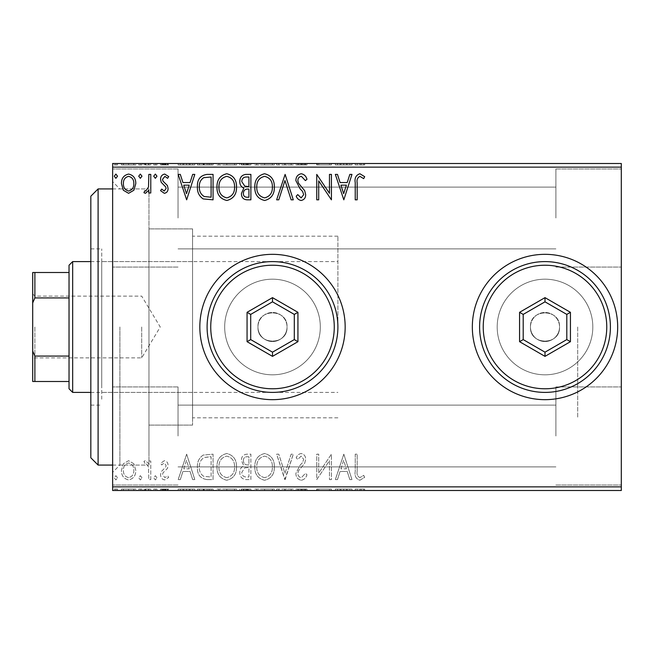 <?xml version="1.0" encoding="UTF-8"?>
<svg xmlns="http://www.w3.org/2000/svg" width="654" height="654" viewBox="0 0 654 654"><rect width="100%" height="100%" fill="white"/><g stroke="black" fill="none" stroke-linecap="round" stroke-linejoin="round"><path stroke-width="0.49" stroke-dasharray="3.27 2.45" d="M112.635 327L112.635 181.665L112.635 327M119.903 327L119.903 465.068L119.903 327M257.97 327A14.535 14.535 0 0 0 272.497 341.535A14.535 14.535 0 0 0 287.032 327A14.535 14.535 0 0 1 272.497 341.535A14.535 14.535 0 0 1 257.97 327C257.063 345.729 287.915 345.778 287.032 327C287.94 345.729 257.087 345.778 257.97 327C257.063 308.255 287.932 308.247 287.032 327C287.932 308.255 257.071 308.247 257.97 327A14.535 14.535 0 0 1 272.497 312.465A14.535 14.535 0 0 1 287.032 327A14.535 14.535 0 0 0 272.497 312.465A14.535 14.535 0 0 0 257.97 327M530.468 327A14.535 14.535 0 0 0 545.003 341.535A14.535 14.535 0 0 0 559.53 327A14.535 14.535 0 0 1 545.003 341.535A14.535 14.535 0 0 1 530.468 327C529.56 345.729 560.413 345.778 559.53 327C560.437 345.729 529.585 345.778 530.468 327C529.568 308.255 560.429 308.247 559.53 327C560.437 308.255 529.568 308.247 530.468 327A14.535 14.535 0 0 1 545.003 312.465A14.535 14.535 0 0 1 559.53 327A14.535 14.535 0 0 0 545.003 312.465A14.535 14.535 0 0 0 530.468 327M224.682 327A47.816 47.816 0 0 0 272.497 374.816A47.816 47.816 0 0 0 320.313 327A47.816 47.816 0 0 1 272.497 374.816A47.816 47.816 0 0 1 224.682 327A47.816 47.816 0 0 0 272.497 374.816A47.816 47.816 0 0 0 320.313 327A47.816 47.816 0 0 1 272.497 374.816A47.816 47.816 0 0 1 224.682 327A47.816 47.816 0 0 1 272.497 279.184A47.816 47.816 0 0 1 320.313 327A47.816 47.816 0 0 0 272.497 279.184A47.816 47.816 0 0 0 224.682 327A47.816 47.816 0 0 1 272.497 279.184A47.816 47.816 0 0 1 320.313 327A47.816 47.816 0 0 0 272.497 279.184A47.816 47.816 0 0 0 224.682 327M497.187 327A47.816 47.816 0 0 0 545.003 374.816A47.816 47.816 0 0 0 592.818 327A47.816 47.816 0 0 1 545.003 374.816A47.816 47.816 0 0 1 497.187 327A47.816 47.816 0 0 0 545.003 374.816A47.816 47.816 0 0 0 592.818 327A47.816 47.816 0 0 1 545.003 374.816A47.816 47.816 0 0 1 497.187 327A47.816 47.816 0 0 1 545.003 279.184A47.816 47.816 0 0 1 592.818 327A47.816 47.816 0 0 0 545.003 279.184A47.816 47.816 0 0 0 497.187 327A47.816 47.816 0 0 1 545.003 279.184A47.816 47.816 0 0 1 592.818 327A47.816 47.816 0 0 0 545.003 279.184A47.816 47.816 0 0 0 497.187 327M472.335 327A72.668 72.668 0 0 0 545.003 399.668A72.668 72.668 0 0 0 617.67 327A72.668 72.668 0 0 1 545.003 399.668A72.668 72.668 0 0 1 472.335 327A72.668 72.668 0 0 1 545.003 254.332A72.668 72.668 0 0 1 617.67 327A72.668 72.668 0 0 1 545.003 399.668A72.668 72.668 0 0 1 472.335 327A72.668 72.668 0 0 1 545.003 254.332A72.668 72.668 0 0 1 617.67 327A72.668 72.668 0 0 0 545.003 254.332A72.668 72.668 0 0 0 472.335 327M199.83 327A72.668 72.668 0 0 0 272.497 399.668A72.668 72.668 0 0 0 345.165 327A72.668 72.668 0 0 1 272.497 399.668A72.668 72.668 0 0 1 199.83 327A72.668 72.668 0 0 1 272.497 254.332A72.668 72.668 0 0 1 345.165 327A72.668 72.668 0 0 1 272.497 399.668A72.668 72.668 0 0 1 199.83 327A72.668 72.668 0 0 1 272.497 254.332A72.668 72.668 0 0 1 345.165 327A72.668 72.668 0 0 0 272.497 254.332A72.668 72.668 0 0 0 199.83 327M621.3 218.003L621.3 168.953L621.3 218.003M555.9 218.003L555.9 168.953L555.9 218.003M621.3 435.997L621.3 386.947L621.3 435.997M555.9 435.997L555.9 386.947L555.9 435.997M112.635 218.003L112.635 168.953L112.635 218.003M178.035 218.003L178.035 168.953L178.035 218.003M112.635 435.997L112.635 386.947L112.635 435.997M178.035 435.997L178.035 386.947L178.035 435.997M192.57 327L192.57 425.1L192.57 327M577.703 327L577.703 417.832L577.703 327M148.965 327L148.965 465.068L148.965 327M133.882 490.5L121.44 490.5L135.787 490.5L133.882 490.5L133.882 489.045L128.609 489.045L128.609 490.5L123.393 490.5L133.825 490.5L128.609 490.5L128.609 489.045L123.336 489.045L123.336 490.5M150.78 490.5L143.937 490.5L150.78 490.5L150.78 489.045L150.78 490.5M164.342 490.5L168.716 490.5L162.519 490.5L168.062 490.5L164.342 490.5L164.342 489.045L160.565 489.045L160.565 490.5L160.565 489.045L161.71 489.045L161.71 490.5M207.155 490.5L197.41 490.5L207.155 490.5L207.155 489.045L213.065 489.045L213.065 490.5L213.065 489.045L203.157 489.045L203.157 490.5M250.883 490.5L239.797 490.5L250.883 490.5L250.883 489.045L250.883 490.5M285.119 490.5L276.642 490.5L285.119 490.5L285.119 489.045L293.278 489.045L293.278 490.5M331.014 489.045L316.749 489.045L329.469 489.045L329.469 490.5L316.749 490.5L329.469 490.5L329.469 489.045L331.423 489.045L331.014 490.5M357.182 490.5L364.687 490.5L357.182 490.5L357.182 489.045L357.182 490.5M621.3 486.87L112.635 486.87L112.635 490.5L621.3 490.5L621.3 163.5L112.635 163.5L112.635 167.13L621.3 167.13M343.816 490.5L335.339 490.5L351.966 490.5L343.816 490.5L343.816 489.045L343.489 490.5M301.257 490.5L306.971 490.5L295.886 490.5L301.257 490.5L301.257 489.045L306.971 489.045L306.971 490.5M274.361 490.5L254.798 490.5L274.361 490.5L274.361 489.045L264.707 489.045L264.707 490.5M236.535 490.5L216.973 490.5L236.535 490.5L236.535 489.045L226.881 489.045L226.881 490.5M186.652 490.5L178.174 490.5L194.802 490.5L186.652 490.5L186.652 489.045L186.325 490.5M156.976 490.5L153.715 490.5L156.976 490.5L156.976 489.045L155.35 489.045L155.35 490.5L155.35 489.045L153.715 489.045L153.715 490.5M141.983 490.5L138.722 490.5L141.983 490.5L141.983 489.045L140.348 489.045L140.348 490.5L140.348 489.045L138.722 489.045L138.722 490.5M117.524 490.5L114.262 490.5L117.524 490.5L117.524 489.045L115.897 489.045L115.897 490.5L115.897 489.045L114.262 489.045L114.262 490.5M133.882 163.5L121.44 163.5L135.787 163.5L133.882 163.5L133.882 164.955L128.609 164.955L128.609 163.5L123.393 163.5L133.825 163.5L128.609 163.5L128.609 164.955L123.336 164.955L123.336 163.5M150.78 163.5L143.937 163.5L150.78 163.5L150.78 164.955L150.78 163.5M164.342 163.5L168.716 163.5L162.519 163.5L168.062 163.5L164.342 163.5L164.342 164.955L160.565 164.955L160.565 163.5L160.565 164.955L161.71 164.955L161.71 163.5M207.155 163.5L197.41 163.5L207.155 163.5L207.155 164.955L213.065 164.955L213.065 163.5L213.065 164.955L203.157 164.955L203.157 163.5M250.883 163.5L239.797 163.5L250.883 163.5L250.883 164.955L250.883 163.5M285.119 163.5L276.642 163.5L285.119 163.5L285.119 164.955L293.278 164.955L293.278 163.5M331.014 164.955L316.749 164.955L329.469 164.955L329.469 163.5L316.749 163.5L329.469 163.5L329.469 164.955L331.423 164.955L331.014 163.5M357.182 163.5L364.687 163.5L357.182 163.5L357.182 164.955L357.182 163.5M343.816 163.5L335.339 163.5L351.966 163.5L343.816 163.5L343.816 164.955L343.489 163.5M301.257 163.5L306.971 163.5L295.886 163.5L301.257 163.5L301.257 164.955L306.971 164.955L306.971 163.5M274.361 163.5L254.798 163.5L274.361 163.5L274.361 164.955L264.707 164.955L264.707 163.5M236.535 163.5L216.973 163.5L236.535 163.5L236.535 164.955L226.881 164.955L226.881 163.5M186.652 163.5L178.174 163.5L194.802 163.5L186.652 163.5L186.652 164.955L186.325 163.5M156.976 163.5L153.715 163.5L156.976 163.5L156.976 164.955L155.35 164.955L155.35 163.5L155.35 164.955L153.715 164.955L153.715 163.5M141.983 163.5L138.722 163.5L141.983 163.5L141.983 164.955L140.348 164.955L140.348 163.5L140.348 164.955L138.722 164.955L138.722 163.5M117.524 163.5L114.262 163.5L117.524 163.5L117.524 164.955L115.897 164.955L115.897 163.5L115.897 164.955L114.262 164.955L114.262 163.5M133.882 463.768L128.609 460.686L123.336 463.751L121.44 470.357C121.382 475.63 123.778 478.818 128.609 479.93C133.441 478.826 135.836 475.638 135.787 470.357L133.882 463.768L128.609 460.686L123.336 463.751L121.44 470.357C121.382 475.63 123.778 478.818 128.609 479.93C133.441 478.826 135.836 475.638 135.787 470.357L133.882 463.768M150.78 479.603L150.78 461.013L148.826 461.013L148.826 463.751L145.425 460.686L143.937 461.323L144.869 463.302L145.744 462.967L148.523 466.972L148.826 479.603L150.78 479.603L150.78 461.013L148.826 461.013L148.826 463.751L145.425 460.686L143.937 461.323L144.869 463.302L145.744 462.967L148.523 466.972L148.826 479.603L150.78 479.603M164.342 460.686L160.565 463.334L161.71 464.929L164.219 462.967L166.108 465.468L165.642 467.16L161.211 471.681L160.565 474.559C160.549 477.543 161.922 479.333 164.694 479.93L168.716 477.412L167.596 475.687L164.914 477.641L162.519 474.657L162.985 472.883L167.44 468.428L168.062 465.566C168.111 462.836 166.868 461.209 164.342 460.686L160.565 463.334L161.71 464.929L164.219 462.967L166.108 465.468L165.642 467.16L161.211 471.681L160.565 474.559C160.549 477.543 161.922 479.333 164.694 479.93L168.716 477.412L167.596 475.687L164.914 477.641L162.519 474.657L162.985 472.883L167.44 468.428L168.062 465.566C168.111 462.836 166.868 461.209 164.342 460.686M207.155 479.603L213.065 479.603L213.065 454.17L203.157 455.086C199.029 457.947 197.116 461.986 197.41 467.201C197.116 474.542 200.369 478.679 207.155 479.603L213.065 479.603L213.065 454.17L203.157 455.086C199.029 457.947 197.116 461.986 197.41 467.201C197.116 474.542 200.369 478.679 207.155 479.603M250.883 479.603L250.883 454.17L247.286 454.17C243.419 454.358 241.465 456.459 241.432 460.465L243.811 465.877C241.113 467.177 239.781 469.343 239.797 472.384C239.822 476.578 241.825 478.99 245.798 479.603L250.883 479.603L250.883 454.17L247.286 454.17C243.419 454.358 241.465 456.459 241.432 460.465L243.811 465.877C241.113 467.177 239.781 469.343 239.797 472.384C239.822 476.578 241.825 478.99 245.798 479.603L250.883 479.603M285.119 479.603L293.278 454.17L291.144 454.17L284.964 473.463L278.776 454.17L276.642 454.17L284.801 479.603L293.278 454.17L291.144 454.17L284.964 473.463L278.776 454.17L276.642 454.17L285.119 479.603M329.469 479.603L331.423 479.603L331.423 454.17L318.711 473.136L318.711 454.17L316.749 454.17L316.749 479.603L329.469 460.678L329.469 479.603L331.423 479.603L331.423 454.17L318.711 473.136L318.711 454.17L316.749 454.17L316.749 479.603L329.469 460.678L329.469 479.603M357.182 471.084L357.182 454.17L355.228 454.17L355.228 471.338C354.443 475.957 355.997 478.932 359.88 480.249L364.687 477.314L363.689 475.36L359.896 477.641C357.501 476.39 356.594 474.199 357.182 471.084L357.182 454.17L355.228 454.17L355.228 471.338C354.443 475.957 355.997 478.932 359.88 480.249L364.687 477.314L363.689 475.36L359.896 477.641C357.501 476.39 356.594 474.199 357.182 471.084M112.635 486.87L112.635 167.13M343.816 454.17L335.339 479.603L337.464 479.603L340.08 471.452L347.225 471.452L349.841 479.603L351.966 479.603L343.816 454.17L335.339 479.603L337.464 479.603L340.08 471.452L347.225 471.452L349.841 479.603L351.966 479.603L343.816 454.17M301.257 480.249C304.216 479.652 306.121 477.804 306.971 474.698L305.377 473.406L301.396 477.641C299.066 477.224 297.881 475.785 297.84 473.332L298.486 470.839L304.666 463.318L305.663 459.451C305.696 456.157 304.184 454.17 301.118 453.516C298.747 453.982 297.112 455.421 296.213 457.816L297.742 459.386L301.151 456.124L303.709 459.345L302.524 462.631L300.112 465.158L295.886 473.365C295.919 477.183 297.709 479.48 301.257 480.249C304.216 479.652 306.121 477.804 306.971 474.698L305.377 473.406L301.396 477.641C299.066 477.224 297.881 475.785 297.84 473.332L298.486 470.839L304.666 463.318L305.663 459.451C305.696 456.157 304.184 454.17 301.118 453.516C298.747 453.982 297.112 455.421 296.213 457.816L297.742 459.386L301.151 456.124L303.709 459.345L302.524 462.631L300.112 465.158L295.886 473.365C295.919 477.183 297.709 479.48 301.257 480.249M274.361 466.997C274.508 459.737 271.287 455.249 264.707 453.516C257.97 455.086 254.668 459.533 254.798 466.874C254.676 474.142 257.921 478.597 264.551 480.249C271.181 478.654 274.451 474.24 274.361 466.997C274.508 459.737 271.287 455.249 264.707 453.516C257.97 455.086 254.668 459.533 254.798 466.874C254.676 474.142 257.921 478.597 264.551 480.249C271.181 478.654 274.451 474.24 274.361 466.997M236.535 466.997C236.683 459.737 233.462 455.249 226.881 453.516C220.145 455.086 216.85 459.533 216.973 466.874C216.85 474.142 220.104 478.597 226.725 480.249C233.355 478.654 236.634 474.24 236.535 466.997C236.683 459.737 233.462 455.249 226.881 453.516C220.145 455.086 216.85 459.533 216.973 466.874C216.85 474.142 220.104 478.597 226.725 480.249C233.355 478.654 236.634 474.24 236.535 466.997M186.652 454.17L178.174 479.603L180.3 479.603L182.916 471.452L190.061 471.452L192.677 479.603L194.802 479.603L186.652 454.17L178.174 479.603L180.3 479.603L182.916 471.452L190.061 471.452L192.677 479.603L194.802 479.603L186.652 454.17M156.976 477.804L155.35 475.687L153.715 477.804L155.35 479.93L156.976 477.804L155.35 475.687L153.715 477.804L155.35 479.93L156.976 477.804M141.983 477.804L140.348 475.687L138.722 477.804L140.348 479.93L141.983 477.804L140.348 475.687L138.722 477.804L140.348 479.93L141.983 477.804M117.524 477.804L115.897 475.687L114.262 477.804L115.897 479.93L117.524 477.804L115.897 475.687L114.262 477.804L115.897 479.93L117.524 477.804M340.914 468.836L343.661 460.302L346.391 468.836L340.914 468.836L343.661 460.302L346.391 468.836L340.914 468.836M264.617 477.641C259.254 476.333 256.63 472.736 256.752 466.866C256.662 461.054 259.286 457.473 264.617 456.124C269.93 457.53 272.53 461.152 272.407 466.989C272.497 472.768 269.906 476.325 264.617 477.641C259.254 476.333 256.63 472.736 256.752 466.866C256.662 461.054 259.286 457.473 264.617 456.124C269.93 457.53 272.53 461.152 272.407 466.989C272.497 472.768 269.906 476.325 264.617 477.641M244.825 467.839L248.929 467.536L248.929 476.995L246.697 476.995C243.582 477.044 241.939 475.507 241.759 472.384L244.825 467.839L248.929 467.536L248.929 476.995L246.697 476.995C243.582 477.044 241.939 475.507 241.759 472.384L244.825 467.839M243.386 460.514C243.394 458.127 244.563 456.884 246.901 456.778L248.929 456.778L248.929 464.929L247.931 464.929C245.005 464.945 243.492 463.473 243.386 460.514C243.394 458.127 244.563 456.884 246.901 456.778L248.929 456.778L248.929 464.929L247.931 464.929C245.005 464.945 243.492 463.473 243.386 460.514M226.791 477.641C221.428 476.333 218.804 472.736 218.935 466.866C218.837 461.054 221.461 457.473 226.791 456.124C232.105 457.53 234.704 461.152 234.582 466.989C234.68 472.768 232.08 476.325 226.791 477.641C221.428 476.333 218.804 472.736 218.935 466.866C218.837 461.054 221.461 457.473 226.791 456.124C232.105 457.53 234.704 461.152 234.582 466.989C234.68 472.768 232.08 476.325 226.791 477.641M209.82 456.778L211.103 456.778L211.103 476.995L203.77 476.341C200.59 474.224 199.127 471.174 199.364 467.201C199.11 462.918 200.721 459.68 204.195 457.489L211.103 456.778L211.103 476.995L203.77 476.341C200.59 474.224 199.127 471.174 199.364 467.201C199.11 462.918 200.721 459.68 204.195 457.489L209.82 456.778M183.749 468.836L186.496 460.302L189.227 468.836L183.749 468.836L186.496 460.302L189.227 468.836L183.749 468.836M128.609 477.641C125.045 476.733 123.304 474.305 123.393 470.373C123.312 466.433 125.053 463.964 128.609 462.967C132.173 463.956 133.915 466.425 133.825 470.373C133.923 474.305 132.182 476.733 128.609 477.641C125.045 476.733 123.304 474.305 123.393 470.373C123.312 466.433 125.053 463.964 128.609 462.967C132.173 463.956 133.915 466.425 133.825 470.373C133.923 474.305 132.182 476.733 128.609 477.641M357.182 182.916L357.182 199.83L355.228 199.83L355.228 182.662C354.443 178.043 355.997 175.068 359.88 173.751L364.687 176.686L363.689 178.64L359.896 176.359C357.501 177.61 356.594 179.801 357.182 182.916M343.816 199.83L335.339 174.397L337.464 174.397L340.08 182.548L347.225 182.548L349.841 174.397L351.966 174.397L343.816 199.83M340.914 185.164L343.661 193.698L346.391 185.164L340.914 185.164M329.469 174.397L331.423 174.397L331.423 199.83L318.711 180.864L318.711 199.83L316.749 199.83L316.749 174.397L329.469 193.322L329.469 174.397M301.257 173.751C304.216 174.348 306.121 176.196 306.971 179.302L305.377 180.594L301.396 176.359C299.066 176.776 297.881 178.215 297.84 180.667L298.486 183.161L304.666 190.682L305.663 194.549C305.696 197.843 304.184 199.83 301.118 200.484C298.747 200.018 297.112 198.579 296.213 196.184L297.742 194.614L301.151 197.876L303.709 194.655L302.524 191.369L300.112 188.843L295.886 180.635C295.919 176.817 297.709 174.52 301.257 173.751M285.119 174.397L293.278 199.83L291.144 199.83L284.964 180.537L278.776 199.83L276.642 199.83L285.119 174.397M274.361 187.003C274.508 194.263 271.287 198.751 264.707 200.484C257.97 198.914 254.668 194.467 254.798 187.126C254.676 179.858 257.921 175.403 264.551 173.751C271.181 175.346 274.451 179.76 274.361 187.003M264.617 176.359C259.254 177.667 256.63 181.264 256.752 187.134C256.662 192.946 259.286 196.527 264.617 197.876C269.93 196.47 272.53 192.848 272.407 187.011C272.497 181.232 269.906 177.675 264.617 176.359M250.883 174.397L250.883 199.83L247.286 199.83C243.419 199.642 241.465 197.541 241.432 193.535L243.811 188.123C241.113 186.823 239.781 184.657 239.797 181.616C239.822 177.422 241.825 175.01 245.798 174.397L250.883 174.397M244.825 186.161L248.929 186.464L248.929 177.005L246.697 177.005C243.582 176.956 241.939 178.493 241.759 181.616L244.825 186.161M243.386 193.486C243.394 195.873 244.563 197.116 246.901 197.222L248.929 197.222L248.929 189.071L247.931 189.071C245.005 189.055 243.492 190.527 243.386 193.486M236.535 187.003C236.683 194.263 233.462 198.751 226.881 200.484C220.145 198.914 216.85 194.467 216.973 187.126C216.85 179.858 220.104 175.403 226.725 173.751C233.355 175.346 236.634 179.76 236.535 187.003M226.791 176.359C221.428 177.667 218.804 181.264 218.935 187.134C218.837 192.946 221.461 196.527 226.791 197.876C232.105 196.47 234.704 192.848 234.582 187.011C234.68 181.232 232.08 177.675 226.791 176.359M207.155 174.397L213.065 174.397L213.065 199.83L203.157 198.914C199.029 196.053 197.116 192.014 197.41 186.799C197.116 179.458 200.369 175.321 207.155 174.397M209.82 197.222L211.103 197.222L211.103 177.005L203.77 177.659C200.59 179.776 199.127 182.826 199.364 186.799C199.11 191.082 200.721 194.32 204.195 196.511L209.82 197.222M186.652 199.83L178.174 174.397L180.3 174.397L182.916 182.548L190.061 182.548L192.677 174.397L194.802 174.397L186.652 199.83M183.749 185.164L186.496 193.698L189.227 185.164L183.749 185.164M164.342 193.314L160.565 190.666L161.71 189.071L164.219 191.033L166.108 188.532L165.642 186.84L161.211 182.319L160.565 179.441C160.549 176.457 161.922 174.667 164.694 174.07L168.716 176.588L167.596 178.313L164.914 176.359L162.519 179.343L162.985 181.117L167.44 185.572L168.062 188.434C168.111 191.164 166.868 192.791 164.342 193.314M156.976 176.196L155.35 178.313L153.715 176.196L155.35 174.07L156.976 176.196M150.78 174.397L150.78 192.987L148.826 192.987L148.826 190.249L145.425 193.314L143.937 192.677L144.869 190.698L145.744 191.033L148.523 187.028L148.826 174.397L150.78 174.397M141.983 176.196L140.348 178.313L138.722 176.196L140.348 174.07L141.983 176.196M133.882 190.232L128.609 193.314L123.336 190.249L121.44 183.643C121.382 178.37 123.778 175.182 128.609 174.07C133.441 175.174 135.836 178.362 135.787 183.643L133.882 190.232M128.609 176.359C125.045 177.267 123.304 179.695 123.393 183.627C123.312 187.567 125.053 190.036 128.609 191.033C132.173 190.044 133.915 187.575 133.825 183.627C133.923 179.695 132.182 177.267 128.609 176.359M117.524 176.196L115.897 178.313L114.262 176.196L115.897 174.07L117.524 176.196M355.228 164.955L364.687 164.955L355.228 164.955L355.228 163.5M359.88 164.955L359.88 163.5M364.687 164.955L364.687 163.5M363.689 164.955L363.689 163.5M361.188 164.955L361.188 163.5M359.896 164.955L359.896 163.5M343.489 164.955L335.339 164.955L335.339 163.5M335.339 164.955L337.464 164.955L337.464 163.5M337.464 164.955L340.08 164.955L340.08 163.5M340.08 164.955L347.225 164.955L347.225 163.5M347.225 164.955L349.841 164.955L349.841 163.5M349.841 164.955L351.966 164.955L351.966 163.5M351.966 164.955L343.816 164.955M340.914 164.955L346.391 164.955L340.914 164.955L340.914 163.5L346.391 163.5L340.914 163.5M343.661 164.955L343.661 163.5M346.391 164.955L346.391 163.5M318.711 164.955L318.711 163.5L318.711 164.955M316.749 164.955L316.749 163.5L316.749 164.955M317.198 164.955L317.198 163.5M306.971 164.955L305.377 164.955L305.377 163.5M305.377 164.955L301.396 164.955L301.396 163.5M301.396 164.955L297.84 164.955L297.84 163.5M297.84 164.955L298.486 164.955L298.486 163.5M298.486 164.955L304.666 164.955L304.666 163.5M304.666 164.955L305.663 164.955L305.663 163.5M305.663 164.955L301.118 164.955L301.118 163.5M301.118 164.955L296.213 164.955L296.213 163.5M296.213 164.955L297.742 164.955L297.742 163.5M297.742 164.955L301.151 164.955L301.151 163.5M301.151 164.955L303.709 164.955L303.709 163.5M303.709 164.955L302.524 164.955L302.524 163.5M302.524 164.955L300.112 164.955L300.112 163.5M300.112 164.955L295.886 164.955L295.886 163.5M295.886 164.955L301.257 164.955M293.278 164.955L291.144 164.955L291.144 163.5M291.144 164.955L284.964 164.955L284.964 163.5M284.964 164.955L278.776 164.955L278.776 163.5M278.776 164.955L276.642 164.955L276.642 163.5M276.642 164.955L284.801 164.955L284.801 163.5M264.707 164.955L254.798 164.955L254.798 163.5M254.798 164.955L264.551 164.955L264.551 163.5M264.551 164.955L274.361 164.955M264.617 164.955L256.752 164.955L272.407 164.955L264.617 164.955L264.617 163.5L256.752 163.5L272.407 163.5L264.617 163.5L264.617 164.955M256.752 164.955L256.752 163.5M272.407 164.955L272.407 163.5M241.432 164.955L250.883 164.955L241.432 164.955L241.432 163.5M243.811 164.955L243.811 163.5M239.797 164.955L239.797 163.5M245.798 164.955L245.798 163.5M244.825 164.955L248.929 164.955L241.759 164.955L244.825 164.955L244.825 163.5L247.94 163.5L243.386 163.5L248.929 163.5L244.825 163.5M243.386 164.955L248.929 164.955L243.386 164.955L243.386 163.5M246.901 164.955L246.901 163.5M248.929 164.955L248.929 163.5L248.929 164.955M247.931 164.955L247.931 163.5L247.94 164.955M241.759 164.955L241.759 163.5M246.697 164.955L246.697 163.5M226.881 164.955L216.973 164.955L216.973 163.5M216.973 164.955L226.725 164.955L226.725 163.5M226.725 164.955L236.535 164.955M226.791 164.955L218.935 164.955L234.582 164.955L226.791 164.955L226.791 163.5L218.935 163.5L234.582 163.5L226.791 163.5L226.791 164.955M218.935 164.955L218.935 163.5M234.582 164.955L234.582 163.5M203.157 164.955L197.41 164.955L197.41 163.5M197.41 164.955L207.155 164.955M209.82 164.955L199.364 164.955L209.82 164.955L209.82 163.5L211.103 163.5L199.364 163.5L209.82 163.5M211.103 164.955L211.103 163.5L211.103 164.955M204.195 164.955L204.195 163.5M199.364 164.955L199.364 163.5M203.77 164.955L203.77 163.5M186.325 164.955L178.174 164.955L178.174 163.5M178.174 164.955L180.3 164.955L180.3 163.5M180.3 164.955L182.916 164.955L182.916 163.5M182.916 164.955L190.061 164.955L190.061 163.5M190.061 164.955L192.677 164.955L192.677 163.5M192.677 164.955L194.802 164.955L194.802 163.5M194.802 164.955L186.652 164.955M183.749 164.955L189.227 164.955L183.749 164.955L183.749 163.5L189.227 163.5L183.749 163.5M186.496 164.955L186.496 163.5M189.227 164.955L189.227 163.5M161.71 164.955L164.219 164.955L164.219 163.5M164.219 164.955L166.108 164.955L166.108 163.5M166.108 164.955L165.642 164.955L165.642 163.5M165.642 164.955L161.211 164.955L161.211 163.5M161.211 164.955L164.694 164.955L164.694 163.5M164.694 164.955L168.716 164.955L168.716 163.5M168.716 164.955L167.596 164.955L167.596 163.5M167.596 164.955L164.914 164.955L164.914 163.5M164.914 164.955L162.519 164.955L162.519 163.5M162.519 164.955L162.985 164.955L162.985 163.5M162.985 164.955L165.07 164.955L165.07 163.5M165.07 164.955L167.44 164.955L167.44 163.5M167.44 164.955L168.062 164.955L168.062 163.5M168.062 164.955L164.342 164.955M153.715 164.955L156.976 164.955M145.425 164.955L150.78 164.955L148.826 164.955L148.826 163.5L148.826 164.955L145.425 164.955L145.425 163.5M143.937 164.955L143.937 163.5M144.869 164.955L144.869 163.5M145.744 164.955L145.744 163.5M148.523 164.955L148.523 163.5M148.826 164.955L148.826 163.5M138.722 164.955L141.983 164.955M123.336 164.955L121.44 164.955L121.44 163.5M121.44 164.955L135.787 164.955L135.787 163.5M135.787 164.955L133.882 164.955M128.609 164.955L123.393 164.955L133.825 164.955L128.609 164.955L128.609 163.5L128.609 164.955M123.393 164.955L123.393 163.5M133.825 164.955L133.825 163.5M114.262 164.955L117.524 164.955M355.228 489.045L364.687 489.045L355.228 489.045L355.228 490.5M359.88 489.045L359.88 490.5M364.687 489.045L364.687 490.5M363.689 489.045L363.689 490.5M361.188 489.045L361.188 490.5M359.896 489.045L359.896 490.5M343.489 489.045L335.339 489.045L335.339 490.5M335.339 489.045L337.464 489.045L337.464 490.5M337.464 489.045L340.08 489.045L340.08 490.5M340.08 489.045L347.225 489.045L347.225 490.5M347.225 489.045L349.841 489.045L349.841 490.5M349.841 489.045L351.966 489.045L351.966 490.5M351.966 489.045L343.816 489.045M340.914 489.045L346.391 489.045L340.914 489.045L340.914 490.5L346.391 490.5L340.914 490.5M343.661 489.045L343.661 490.5M346.391 489.045L346.391 490.5M318.711 489.045L318.711 490.5L318.711 489.045M316.749 489.045L316.749 490.5L316.749 489.045M317.198 489.045L317.198 490.5M306.971 489.045L305.377 489.045L305.377 490.5M305.377 489.045L301.396 489.045L301.396 490.5M301.396 489.045L297.84 489.045L297.84 490.5M297.84 489.045L298.486 489.045L298.486 490.5M298.486 489.045L304.666 489.045L304.666 490.5M304.666 489.045L305.663 489.045L305.663 490.5M305.663 489.045L301.118 489.045L301.118 490.5M301.118 489.045L296.213 489.045L296.213 490.5M296.213 489.045L297.742 489.045L297.742 490.5M297.742 489.045L301.151 489.045L301.151 490.5M301.151 489.045L303.709 489.045L303.709 490.5M303.709 489.045L302.524 489.045L302.524 490.5M302.524 489.045L300.112 489.045L300.112 490.5M300.112 489.045L295.886 489.045L295.886 490.5M295.886 489.045L301.257 489.045M293.278 489.045L291.144 489.045L291.144 490.5M291.144 489.045L284.964 489.045L284.964 490.5M284.964 489.045L278.776 489.045L278.776 490.5M278.776 489.045L276.642 489.045L276.642 490.5M276.642 489.045L284.801 489.045L284.801 490.5M264.707 489.045L254.798 489.045L254.798 490.5M254.798 489.045L264.551 489.045L264.551 490.5M264.551 489.045L274.361 489.045M264.617 489.045L256.752 489.045L272.407 489.045L264.617 489.045L264.617 490.5L256.752 490.5L272.407 490.5L264.617 490.5L264.617 489.045M256.752 489.045L256.752 490.5M272.407 489.045L272.407 490.5M241.432 489.045L250.883 489.045L241.432 489.045L241.432 490.5M243.811 489.045L243.811 490.5M239.797 489.045L239.797 490.5M245.798 489.045L245.798 490.5M244.825 489.045L248.929 489.045L241.759 489.045L244.825 489.045L244.825 490.5L247.94 490.5L243.386 490.5L248.929 490.5L244.825 490.5M243.386 489.045L248.929 489.045L243.386 489.045L243.386 490.5M246.901 489.045L246.901 490.5M248.929 489.045L248.929 490.5L248.929 489.045M247.931 489.045L247.931 490.5L247.94 489.045M241.759 489.045L241.759 490.5M246.697 489.045L246.697 490.5M226.881 489.045L216.973 489.045L216.973 490.5M216.973 489.045L226.725 489.045L226.725 490.5M226.725 489.045L236.535 489.045M226.791 489.045L218.935 489.045L234.582 489.045L226.791 489.045L226.791 490.5L218.935 490.5L234.582 490.5L226.791 490.5L226.791 489.045M218.935 489.045L218.935 490.5M234.582 489.045L234.582 490.5M203.157 489.045L197.41 489.045L197.41 490.5M197.41 489.045L207.155 489.045M209.82 489.045L199.364 489.045L209.82 489.045L209.82 490.5L211.103 490.5L199.364 490.5L209.82 490.5M211.103 489.045L211.103 490.5L211.103 489.045M204.195 489.045L204.195 490.5M199.364 489.045L199.364 490.5M203.77 489.045L203.77 490.5M186.325 489.045L178.174 489.045L178.174 490.5M178.174 489.045L180.3 489.045L180.3 490.5M180.3 489.045L182.916 489.045L182.916 490.5M182.916 489.045L190.061 489.045L190.061 490.5M190.061 489.045L192.677 489.045L192.677 490.5M192.677 489.045L194.802 489.045L194.802 490.5M194.802 489.045L186.652 489.045M183.749 489.045L189.227 489.045L183.749 489.045L183.749 490.5L189.227 490.5L183.749 490.5M186.496 489.045L186.496 490.5M189.227 489.045L189.227 490.5M161.71 489.045L164.219 489.045L164.219 490.5M164.219 489.045L166.108 489.045L166.108 490.5M166.108 489.045L165.642 489.045L165.642 490.5M165.642 489.045L161.211 489.045L161.211 490.5M161.211 489.045L164.694 489.045L164.694 490.5M164.694 489.045L168.716 489.045L168.716 490.5M168.716 489.045L167.596 489.045L167.596 490.5M167.596 489.045L164.914 489.045L164.914 490.5M164.914 489.045L162.519 489.045L162.519 490.5M162.519 489.045L162.985 489.045L162.985 490.5M162.985 489.045L165.07 489.045L165.07 490.5M165.07 489.045L167.44 489.045L167.44 490.5M167.44 489.045L168.062 489.045L168.062 490.5M168.062 489.045L164.342 489.045M153.715 489.045L156.976 489.045M145.425 489.045L150.78 489.045L148.826 489.045L148.826 490.5L148.826 489.045L145.425 489.045L145.425 490.5M143.937 489.045L143.937 490.5M144.869 489.045L144.869 490.5M145.744 489.045L145.744 490.5M148.523 489.045L148.523 490.5M148.826 489.045L148.826 490.5M138.722 489.045L141.983 489.045M123.336 489.045L121.44 489.045L121.44 490.5M121.44 489.045L135.787 489.045L135.787 490.5M135.787 489.045L133.882 489.045M128.609 489.045L123.393 489.045L133.825 489.045L128.609 489.045L128.609 490.5L128.609 489.045M123.393 489.045L123.393 490.5M133.825 489.045L133.825 490.5M114.262 489.045L117.524 489.045M90.832 196.2L90.832 457.8M98.1 465.068L98.1 188.932M101.73 387.446L101.73 261.6L101.73 387.446M192.57 387.446L192.57 261.6L192.57 387.446M101.73 399.193L101.73 248.88L101.73 399.193M90.832 254.807L90.832 405.12L90.832 254.807M192.57 417.669L192.57 228.9L192.57 417.669M148.965 417.669L148.965 228.9L148.965 417.669M148.965 454.604L148.965 188.932L148.965 454.604M32.7 327L32.7 360.06L32.7 327M34.883 327L34.883 357.885L34.883 327M141.697 327L141.697 357.885L141.697 327M72.668 392.4L72.668 261.6M69.03 265.23L69.03 388.77M337.897 327L337.897 236.168L337.897 327A65.4 65.4 0 0 0 272.497 261.6A65.4 65.4 0 0 0 207.097 327A65.4 65.4 0 0 0 272.497 392.4A65.4 65.4 0 0 0 337.897 327M69.03 272.497L32.7 272.497L32.7 381.503L34.883 381.503L34.883 356.07L32.7 351.092M69.03 356.07L34.883 356.07M32.7 302.908L34.883 297.93L34.883 272.497M69.03 297.93L34.883 297.93M69.03 381.503L34.883 381.503M294.3 314.411L272.497 301.829L250.703 314.411L250.703 339.589L272.497 352.171L294.3 339.589L294.3 314.411M610.403 327A65.4 65.4 0 0 0 545.003 261.6A65.4 65.4 0 0 0 479.603 327A65.4 65.4 0 0 0 545.003 392.4A65.4 65.4 0 0 0 610.403 327M566.797 314.411L545.003 301.829L523.2 314.411L523.2 339.589L545.003 352.171L566.797 339.589L566.797 314.411M301.723 164.955L301.723 163.5M247.286 164.955L247.286 163.5M209.215 164.955L209.215 163.5M209.002 164.955L209.002 163.5M163.68 164.955L163.68 163.5M301.723 489.045L301.723 490.5M247.286 489.045L247.286 490.5M209.215 489.045L209.215 490.5M209.002 489.045L209.002 490.5M163.68 489.045L163.68 490.5M112.635 465.068L148.965 465.068L119.903 465.068L112.635 472.335M555.9 267.053L621.3 267.053L555.9 267.053M555.9 485.047L621.3 485.047L555.9 485.047M178.035 267.053L112.635 267.053L178.035 267.053M178.035 485.047L112.635 485.047L178.035 485.047M337.897 417.832L192.57 417.832M192.57 425.1L148.965 425.1L192.57 425.1M555.9 466.882L178.035 466.882L555.9 466.882M555.9 248.88L178.035 248.88L555.9 248.88M555.9 187.118L178.035 187.118L555.9 187.118M555.9 405.12L178.035 405.12L555.9 405.12M112.635 188.932L148.965 188.932L119.903 188.932L112.635 181.665M192.57 228.9L148.965 228.9L192.57 228.9M337.897 236.168L192.57 236.168M178.035 386.947L112.635 386.947L178.035 386.947M178.035 168.953L112.635 168.953L178.035 168.953M555.9 386.947L621.3 386.947L555.9 386.947M555.9 168.953L621.3 168.953L555.9 168.953M192.57 392.4L101.73 392.4M90.832 405.12L101.73 405.12M90.832 248.88L101.73 248.88M192.57 261.6L101.73 261.6M32.7 293.94L34.883 296.115L141.697 296.115L160.255 327L141.697 357.885L34.883 357.885L32.7 360.06M90.832 261.6L337.897 261.6M90.832 392.4L337.897 392.4"/><path stroke-width="0.98" d="M472.335 327A72.668 72.668 0 0 0 545.003 399.668A72.668 72.668 0 0 0 617.67 327A72.668 72.668 0 0 0 545.003 254.332A72.668 72.668 0 0 0 472.335 327M199.83 327A72.668 72.668 0 0 0 272.497 399.668A72.668 72.668 0 0 0 345.165 327A72.668 72.668 0 0 0 272.497 254.332A72.668 72.668 0 0 0 199.83 327M621.3 490.5L112.635 490.5L112.635 486.87L621.3 486.87L621.3 490.5M621.3 167.13L112.635 167.13L112.635 163.5L621.3 163.5L621.3 486.87M133.882 190.232L128.609 193.314L123.336 190.249L121.44 183.643C121.382 178.37 123.778 175.182 128.609 174.07C133.441 175.174 135.836 178.362 135.787 183.643L133.882 190.232M150.78 174.397L150.78 192.987L148.826 192.987L148.826 190.249L145.425 193.314L143.937 192.677L144.869 190.698L145.744 191.033L148.523 187.028L148.826 174.397L150.78 174.397M164.342 193.314L160.565 190.666L161.71 189.071L164.219 191.033L166.108 188.532L165.642 186.84L161.211 182.319L160.565 179.441C160.549 176.457 161.922 174.667 164.694 174.07L168.716 176.588L167.596 178.313L164.914 176.359L162.519 179.343L162.985 181.117L167.44 185.572L168.062 188.434C168.111 191.164 166.868 192.791 164.342 193.314M207.155 174.397L213.065 174.397L213.065 199.83L203.157 198.914C199.029 196.053 197.116 192.014 197.41 186.799C197.116 179.458 200.369 175.321 207.155 174.397M250.883 174.397L250.883 199.83L247.286 199.83C243.419 199.642 241.465 197.541 241.432 193.535L243.811 188.123C241.113 186.823 239.781 184.657 239.797 181.616C239.822 177.422 241.825 175.01 245.798 174.397L250.883 174.397M285.119 174.397L293.278 199.83L291.144 199.83L284.964 180.537L278.776 199.83L276.642 199.83L285.119 174.397M329.469 174.397L331.423 174.397L331.423 199.83L318.711 180.864L318.711 199.83L316.749 199.83L316.749 174.397L329.469 193.322L329.469 174.397M357.182 182.916L357.182 199.83L355.228 199.83L355.228 182.662C354.443 178.043 355.997 175.068 359.88 173.751L364.687 176.686L363.689 178.64L359.896 176.359C357.501 177.61 356.594 179.801 357.182 182.916M112.635 167.13L112.635 486.87M343.816 199.83L335.339 174.397L337.464 174.397L340.08 182.548L347.225 182.548L349.841 174.397L351.966 174.397L343.816 199.83M301.257 173.751C304.216 174.348 306.121 176.196 306.971 179.302L305.377 180.594L301.396 176.359C299.066 176.776 297.881 178.215 297.84 180.667L298.486 183.161L304.666 190.682L305.663 194.549C305.696 197.843 304.184 199.83 301.118 200.484C298.747 200.018 297.112 198.579 296.213 196.184L297.742 194.614L301.151 197.876L303.709 194.655L302.524 191.369L300.112 188.843L295.886 180.635C295.919 176.817 297.709 174.52 301.257 173.751M274.361 187.003C274.508 194.263 271.287 198.751 264.707 200.484C257.97 198.914 254.668 194.467 254.798 187.126C254.676 179.858 257.921 175.403 264.551 173.751C271.181 175.346 274.451 179.76 274.361 187.003M236.535 187.003C236.683 194.263 233.462 198.751 226.881 200.484C220.145 198.914 216.85 194.467 216.973 187.126C216.85 179.858 220.104 175.403 226.725 173.751C233.355 175.346 236.634 179.76 236.535 187.003M186.652 199.83L178.174 174.397L180.3 174.397L182.916 182.548L190.061 182.548L192.677 174.397L194.802 174.397L186.652 199.83M156.976 176.196L155.35 178.313L153.715 176.196L155.35 174.07L156.976 176.196M141.983 176.196L140.348 178.313L138.722 176.196L140.348 174.07L141.983 176.196M117.524 176.196L115.897 178.313L114.262 176.196L115.897 174.07L117.524 176.196M340.914 185.164L343.661 193.698L346.391 185.164L340.914 185.164M256.752 187.134C256.662 192.946 259.286 196.527 264.617 197.876C269.93 196.47 272.53 192.848 272.407 187.011C272.497 181.232 269.906 177.675 264.617 176.359C259.254 177.667 256.63 181.264 256.752 187.134M246.901 197.222L248.929 197.222L248.929 189.071L247.931 189.071C245.005 189.055 243.492 190.527 243.386 193.486C243.394 195.873 244.563 197.116 246.901 197.222M247.94 186.464L248.929 186.464L248.929 177.005L246.697 177.005C243.582 176.956 241.939 178.493 241.759 181.616L244.825 186.161L247.94 186.464M218.935 187.134C218.837 192.946 221.461 196.527 226.791 197.876C232.105 196.47 234.704 192.848 234.582 187.011C234.68 181.232 232.08 177.675 226.791 176.359C221.428 177.667 218.804 181.264 218.935 187.134M211.103 197.222L211.103 177.005L203.77 177.659C200.59 179.776 199.127 182.826 199.364 186.799C199.11 191.082 200.721 194.32 204.195 196.511L211.103 197.222M183.749 185.164L186.496 193.698L189.227 185.164L183.749 185.164M123.393 183.627C123.312 187.567 125.053 190.036 128.609 191.033C132.173 190.044 133.915 187.575 133.825 183.627C133.923 179.695 132.182 177.267 128.609 176.359C125.045 177.267 123.304 179.695 123.393 183.627M98.1 465.068L90.832 457.8L90.832 196.2L98.1 188.932L98.1 465.068L112.635 465.068M72.668 392.4L69.03 388.77L69.03 265.23L72.668 261.6L72.668 392.4L90.832 392.4M69.03 297.93L34.883 297.93L32.7 302.908L32.7 272.497L34.883 272.497L34.883 297.93M69.03 381.503L32.7 381.503L32.7 302.908M32.7 351.092L34.883 356.07L34.883 381.503M69.03 356.07L34.883 356.07M69.03 272.497L34.883 272.497M334.268 327A61.77 61.77 0 0 0 272.497 265.23A61.77 61.77 0 0 0 210.735 327A61.77 61.77 0 0 0 272.497 388.77A61.77 61.77 0 0 0 334.268 327M207.097 327A65.4 65.4 0 0 1 272.497 261.6A65.4 65.4 0 0 1 337.897 327A65.4 65.4 0 0 1 272.497 392.4A65.4 65.4 0 0 1 207.097 327M247.065 341.682L247.065 312.318L272.497 297.635L297.93 312.318L297.93 341.682L272.497 356.365L247.065 341.682L250.703 339.589L272.497 352.171L294.3 339.589L294.3 314.411L272.497 301.829L250.703 314.411L250.703 339.589M272.497 356.365L272.497 352.171M294.3 339.589L297.93 341.682M294.3 314.411L297.93 312.318M272.497 301.829L272.497 297.635M247.065 312.318L250.703 314.411M606.765 327A61.77 61.77 0 0 0 545.003 265.23A61.77 61.77 0 0 0 483.232 327A61.77 61.77 0 0 0 545.003 388.77A61.77 61.77 0 0 0 606.765 327M479.603 327A65.4 65.4 0 0 1 545.003 261.6A65.4 65.4 0 0 1 610.403 327A65.4 65.4 0 0 1 545.003 392.4A65.4 65.4 0 0 1 479.603 327M519.57 341.682L519.57 312.318L545.003 297.635L570.435 312.318L570.435 341.682L545.003 356.365L519.57 341.682L523.2 339.589L545.003 352.171L566.797 339.589L566.797 314.411L545.003 301.829L523.2 314.411L523.2 339.589M545.003 356.365L545.003 352.171M566.797 339.589L570.435 341.682M566.797 314.411L570.435 312.318M545.003 301.829L545.003 297.635M519.57 312.318L523.2 314.411M98.1 188.932L112.635 188.932M72.668 261.6L90.832 261.6"/></g></svg>
